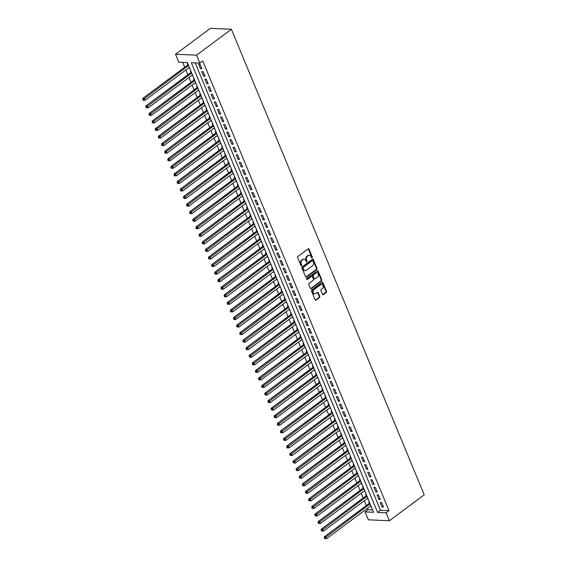 <?xml version="1.0" encoding="UTF-8"?>
<svg xmlns="http://www.w3.org/2000/svg" width="567" height="567" viewBox="0 0 567 567"><rect width="100%" height="100%" fill="white"/><g stroke="black" fill="none" stroke-linecap="round" stroke-linejoin="round"><path stroke-width="0.85" d="M312.141 257.886A0.595 0.454 92.5 0 0 312.318 257.064L309.058 249.182A0.858 0.645 92.5 0 0 308.179 248.863L297.923 256.49A0.858 0.645 92.5 0 0 297.661 257.659L300.921 265.54A0.595 0.454 92.5 0 0 301.722 264.945L301.297 263.924A2.736 2.07 92.5 0 1 302.14 260.196L302.998 259.558A2.736 2.07 92.5 0 1 304.096 259.204A2.736 2.07 92.5 0 1 305.804 260.579L306.223 261.6A0.595 0.454 92.5 0 0 307.023 261.004L306.598 259.984A2.736 2.07 92.5 0 1 307.442 256.256L308.292 255.625A2.736 2.07 92.5 0 1 309.398 255.263A2.736 2.07 92.5 0 1 311.099 256.638L311.524 257.659A0.595 0.454 92.5 0 0 312.141 257.886M311.616 257.815A0.595 0.454 92.5 0 0 311.751 257.042L308.491 249.161A0.858 0.645 92.5 0 0 308.235 248.828M301.02 265.696A0.595 0.454 92.5 0 0 301.155 264.924L300.73 263.903L301.297 263.924M306.322 261.756A0.595 0.454 92.5 0 0 306.456 260.983L306.031 259.962L306.598 259.984M322.51 294.344A0.858 0.645 92.5 0 0 323.388 294.663L326.266 292.522A0.858 0.645 92.5 0 0 326.528 291.36L322.899 282.607A0.858 0.645 92.5 0 0 322.021 282.288L311.765 289.914A0.858 0.645 92.5 0 0 311.503 291.077L315.132 299.83A0.858 0.645 92.5 0 0 316.003 300.149L319.483 297.569A0.858 0.645 92.5 0 0 319.745 296.399L318.193 292.657A0.858 0.645 92.5 0 0 317.314 292.338L315.592 293.621A2.289 1.729 92.5 0 1 314.671 293.919A2.289 1.729 92.5 0 1 313.076 292.182A2.289 1.729 92.5 0 1 313.948 289.652L320.702 284.627A2.289 1.729 92.5 0 1 321.624 284.329A2.289 1.729 92.5 0 1 323.211 286.066A2.289 1.729 92.5 0 1 322.347 288.596L321.22 289.432A0.858 0.645 92.5 0 0 320.957 290.602L322.51 294.344M195.183 62.887L380.492 510.272L389.019 510.633L386.113 512.795L389.401 520.733L424.236 494.835L231.386 29.257L210.357 28.35L175.522 54.248L178.811 62.179L187.337 62.547L373.61 512.256L365.084 511.888L368.373 519.826L389.401 520.733M389.019 510.633L202.745 60.931L199.839 63.093L196.558 55.155L231.386 29.257M316.705 269.453A0.858 0.645 92.5 0 0 316.967 268.29L313.345 259.53A0.858 0.645 92.5 0 0 312.467 259.218L302.211 266.844A0.858 0.645 92.5 0 0 301.949 268.007L305.57 276.76A0.858 0.645 92.5 0 0 306.449 277.079L316.705 269.453L316.138 269.431A0.858 0.645 92.5 0 0 316.4 268.262L312.771 259.509A0.858 0.645 92.5 0 0 312.523 259.176M318.122 271.069L321.744 279.822A0.858 0.645 92.5 0 1 321.482 280.991L311.226 288.617A0.858 0.645 92.5 0 1 310.347 288.298L308.802 284.549A0.858 0.645 92.5 0 1 309.065 283.387L313.218 280.289A0.858 0.645 92.5 0 0 313.487 279.127L312.452 276.639A0.858 0.645 92.5 0 0 311.581 276.32L307.243 279.545A0.595 0.454 92.5 0 1 306.818 278.503L317.244 270.75A0.858 0.645 92.5 0 1 318.122 271.069L317.555 271.047L321.177 279.8L321.744 279.822M370.506 506.04L370.698 506.508L371.101 506.203M369.358 501.993L368.819 501.972L369.372 503.29M367.373 498.478L367.572 498.946L367.976 498.648M366.232 494.438L365.694 494.41L366.239 495.735M364.248 490.923L364.439 491.391L364.843 491.086M363.1 486.876L362.561 486.855L363.107 488.18M361.115 483.36L361.307 483.828L361.711 483.531M359.967 479.321L359.428 479.299L359.974 480.618M357.983 475.805L358.174 476.273L358.585 475.975M356.841 471.758L356.296 471.737L356.849 473.062M354.85 468.25L355.048 468.718L355.452 468.413M353.709 464.203L353.17 464.182L353.716 465.5M351.724 460.688L351.916 461.155L352.32 460.858M350.576 456.648L350.037 456.619L350.583 457.945M348.592 453.132L348.783 453.6L349.187 453.295M347.443 449.085L346.905 449.064L347.458 450.389M345.459 445.57L345.657 446.038L346.061 445.74M344.318 441.53L343.779 441.509L344.325 442.827M342.333 438.015L342.525 438.482L342.929 438.185M341.185 433.975L340.647 433.946L341.192 435.272M339.201 430.459L339.392 430.927L339.796 430.622M338.052 426.412L337.514 426.391L338.06 427.709M336.068 422.897L336.259 423.365L336.67 423.067M334.927 418.857L334.381 418.829L334.934 420.154M332.935 415.342L333.134 415.809L333.538 415.505M331.794 411.295L331.256 411.273L331.801 412.599M329.81 407.779L330.001 408.247L330.405 407.949M328.662 403.739L328.123 403.718L328.669 405.036M326.677 400.224L326.868 400.692L327.272 400.394M325.529 396.184L324.99 396.156L325.543 397.481M323.544 392.669L323.743 393.137L324.147 392.832M322.403 388.622L321.865 388.601L322.41 389.919M320.419 385.106L320.61 385.574L321.014 385.276M319.271 381.067L318.732 381.038L319.278 382.364M317.286 377.551L317.477 378.019L317.881 377.714M316.138 373.504L315.599 373.483L316.145 374.808M314.153 369.989L314.345 370.464L314.756 370.159M313.012 365.949L312.467 365.928L313.019 367.246M311.021 362.433L311.219 362.901L311.623 362.604M309.88 358.394L309.341 358.365L309.887 359.691M307.895 354.878L308.087 355.346L308.491 355.041M306.747 350.831L306.208 350.81L306.754 352.135M304.762 347.316L304.954 347.784L305.358 347.486M303.614 343.276L303.076 343.255L303.628 344.573M301.63 339.761L301.828 340.228L302.232 339.924M300.489 335.714L299.95 335.692L300.496 337.018M298.504 332.205L298.696 332.673L299.1 332.368M297.356 328.158L296.817 328.137L297.363 329.455M295.372 324.643L295.563 325.111L295.967 324.813M294.223 320.603L293.685 320.575L294.23 321.9M292.239 317.088L292.43 317.555L292.841 317.251M291.098 313.041L290.552 313.019L291.105 314.345M289.106 309.525L289.305 309.993L289.709 309.695M287.965 305.485L287.426 305.464L287.972 306.782M285.981 301.97L286.172 302.438L286.576 302.14M284.832 297.923L284.294 297.902L284.84 299.227M282.848 294.415L283.039 294.883L283.443 294.578M281.7 290.368L281.161 290.347L281.714 291.665M279.715 286.852L279.914 287.32L280.318 287.022M278.574 282.813L278.036 282.784L278.581 284.11M276.59 279.297L276.781 279.765L277.185 279.46M275.442 275.25L274.903 275.229L275.449 276.554M273.457 271.735L273.648 272.203L274.052 271.905M272.309 267.695L271.77 267.674L272.316 268.992M270.324 264.179L270.516 264.647L270.927 264.35M269.183 260.133L268.638 260.111L269.19 261.437M267.192 256.624L267.39 257.092L267.794 256.787M266.051 252.577L265.512 252.556L266.058 253.874M264.066 249.062L264.257 249.53L264.661 249.232M262.918 245.022L262.379 244.994L262.925 246.319M260.933 241.507L261.125 241.974L261.529 241.67M259.785 237.46L259.247 237.438L259.799 238.764M257.801 233.944L257.999 234.412L258.403 234.114M256.66 229.904L256.121 229.883L256.667 231.201M254.675 226.389L254.867 226.857L255.27 226.559M253.527 222.349L252.988 222.321L253.534 223.646M251.542 218.834L251.734 219.301L252.138 218.997M250.394 214.787L249.856 214.765L250.401 216.084M248.41 211.271L248.601 211.739L249.012 211.441M247.269 207.231L246.723 207.203L247.276 208.528M245.277 203.716L245.476 204.184L245.88 203.879M244.136 199.669L243.597 199.648L244.143 200.973M242.152 196.154L242.343 196.621L242.747 196.324M241.003 192.114L240.465 192.093L241.01 193.411M239.019 188.598L239.21 189.066L239.614 188.768M237.871 184.558L237.332 184.53L237.885 185.856M235.886 181.043L236.085 181.511L236.489 181.206M234.745 176.996L234.206 176.975L234.752 178.293M232.761 173.481L232.952 173.949L233.356 173.651M231.612 169.441L231.074 169.413L231.62 170.738M229.628 165.925L229.819 166.393L230.223 166.088M228.48 161.879L227.941 161.857L228.487 163.183M226.495 158.363L226.687 158.838L227.098 158.533M225.354 154.323L224.808 154.302L225.361 155.62M223.363 150.808L223.561 151.276L223.965 150.978M222.221 146.768L221.683 146.74L222.229 148.065M220.237 143.253L220.428 143.72L220.832 143.416M219.089 139.206L218.55 139.184L219.096 140.51M217.104 135.69L217.296 136.158L217.7 135.86M215.956 131.65L215.417 131.629L215.97 132.947M213.972 128.135L214.17 128.603L214.574 128.298M212.831 124.088L212.292 124.067L212.838 125.392M210.846 120.58L211.037 121.047L211.441 120.743M209.698 116.533L209.159 116.511L209.705 117.83M207.713 113.017L207.905 113.485L208.309 113.187M206.565 108.977L206.027 108.949L206.572 110.274M204.581 105.462L204.772 105.93L205.183 105.625M203.44 101.415L202.894 101.394L203.447 102.719M201.448 97.9L201.646 98.367L202.05 98.07M200.307 93.86L199.768 93.838L200.314 95.157M198.322 90.344L198.514 90.812L198.918 90.514M197.174 86.297L196.636 86.276L197.181 87.602M195.19 82.789L195.381 83.257L195.785 82.952M194.042 78.742L193.503 78.721L194.056 80.039M192.057 75.227L192.256 75.694L192.66 75.397M190.916 71.187L190.377 71.159L190.923 72.484M201.909 68.692L200.031 64.156L198.613 64.092L200.491 68.628L201.909 68.692M205.041 76.247L203.163 71.711L201.746 71.655L203.624 76.184L205.041 76.247M208.174 83.803L206.296 79.274L204.871 79.21L206.749 83.746L208.174 83.803M211.307 91.365L209.421 86.829L208.004 86.765L209.882 91.301L211.307 91.365M214.432 98.92L212.554 94.384L211.137 94.328L213.015 98.864L214.432 98.92M217.565 106.483L215.687 101.947L214.262 101.883L216.14 106.419L217.565 106.483M220.698 114.038L218.819 109.502L217.395 109.445L219.273 113.974L220.698 114.038M223.823 121.593L221.945 117.064L220.528 117L222.406 121.536L223.823 121.593M226.956 129.156L225.078 124.62L223.66 124.556L225.538 129.092L226.956 129.156M230.089 136.711L228.21 132.175L226.786 132.118L228.664 136.654L230.089 136.711M233.221 144.273L231.336 139.737L229.918 139.673L231.797 144.209L233.221 144.273M236.347 151.828L234.469 147.292L233.051 147.236L234.929 151.765L236.347 151.828M239.48 159.384L237.601 154.855L236.177 154.791L238.055 159.327L239.48 159.384M242.612 166.946L240.734 162.41L239.309 162.346L241.188 166.882L242.612 166.946M245.738 174.501L243.86 169.965L242.442 169.909L244.32 174.445L245.738 174.501M248.87 182.064L246.992 177.528L245.575 177.464L247.453 182L248.87 182.064M252.003 189.619L250.125 185.083L248.7 185.026L250.579 189.555L252.003 189.619M255.136 197.174L253.251 192.645L251.833 192.582L253.711 197.118L255.136 197.174M258.261 204.737L256.383 200.201L254.966 200.137L256.844 204.673L258.261 204.737M261.394 212.292L259.516 207.756L258.091 207.699L259.969 212.235L261.394 212.292M264.527 219.854L262.649 215.318L261.224 215.254L263.102 219.79L264.527 219.854M267.652 227.41L265.774 222.874L264.357 222.81L266.235 227.346L267.652 227.41M270.785 234.965L268.907 230.436L267.489 230.372L269.368 234.908L270.785 234.965M273.918 242.527L272.04 237.991L270.615 237.927L272.493 242.463L273.918 242.527M277.05 250.082L275.165 245.546L273.748 245.49L275.626 250.019L277.05 250.082M280.176 257.645L278.298 253.109L276.88 253.045L278.758 257.581L280.176 257.645M283.309 265.2L281.43 260.664L280.006 260.6L281.884 265.136L283.309 265.2M286.441 272.755L284.563 268.219L283.139 268.163L285.017 272.699L286.441 272.755M289.567 280.318L287.689 275.782L286.271 275.718L288.149 280.254L289.567 280.318M292.7 287.873L290.821 283.337L289.404 283.28L291.282 287.809L292.7 287.873M295.832 295.428L293.954 290.899L292.529 290.836L294.408 295.372L295.832 295.428M298.965 302.991L297.08 298.455L295.662 298.391L297.54 302.927L298.965 302.991M302.091 310.546L300.212 306.01L298.795 305.953L300.673 310.489L302.091 310.546M305.223 318.108L303.345 313.572L301.92 313.508L303.799 318.044L305.223 318.108M308.356 325.664L306.478 321.128L305.053 321.071L306.931 325.6L308.356 325.664M311.481 333.219L309.603 328.69L308.186 328.626L310.064 333.162L311.481 333.219M314.614 340.781L312.736 336.245L311.318 336.181L313.197 340.717L314.614 340.781M317.747 348.336L315.869 343.8L314.444 343.744L316.322 348.28L317.747 348.336M320.879 355.899L318.994 351.363L317.577 351.299L319.455 355.835L320.879 355.899M324.005 363.454L322.127 358.918L320.709 358.861L322.588 363.39L324.005 363.454M327.138 371.009L325.26 366.48L323.835 366.417L325.713 370.953L327.138 371.009M330.27 378.572L328.392 374.036L326.968 373.972L328.846 378.508L330.27 378.572M333.396 386.127L331.518 381.591L330.1 381.534L331.978 386.07L333.396 386.127M336.529 393.689L334.65 389.153L333.233 389.09L335.111 393.626L336.529 393.689M339.661 401.245L337.783 396.709L336.359 396.652L338.237 401.181L339.661 401.245M342.794 408.8L340.909 404.271L339.491 404.207L341.369 408.743L342.794 408.8M345.92 416.362L344.041 411.826L342.624 411.762L344.502 416.298L345.92 416.362M349.052 423.918L347.174 419.382L345.75 419.325L347.628 423.861L349.052 423.918M352.185 431.48L350.307 426.944L348.882 426.88L350.76 431.416L352.185 431.48M355.311 439.035L353.432 434.499L352.015 434.435L353.893 438.971L355.311 439.035M358.443 446.59L356.565 442.062L355.148 441.998L357.026 446.534L358.443 446.59M361.576 454.153L359.698 449.617L358.273 449.553L360.151 454.089L361.576 454.153M364.709 461.708L362.823 457.172L361.406 457.115L363.284 461.644L364.709 461.708M367.834 469.27L365.956 464.734L364.538 464.671L366.417 469.207L367.834 469.27M370.967 476.826L369.089 472.29L367.664 472.226L369.542 476.762L370.967 476.826M374.1 484.381L372.221 479.845L370.797 479.788L372.675 484.324L374.1 484.381M377.225 491.943L375.347 487.407L373.929 487.344L375.808 491.88L377.225 491.943M380.358 499.499L378.48 494.963L377.062 494.906L378.94 499.435L380.358 499.499M380.188 502.461L382.066 506.997L383.49 507.054L381.612 502.525L380.188 502.461M182.68 62.349L184.7 67.225M185.834 69.968L187.826 74.787M188.967 77.53L190.959 82.343M192.093 85.085L194.091 89.898M195.225 92.648L197.217 97.46M198.358 100.203L200.349 105.015M201.491 107.758L203.482 112.578M204.616 115.321L206.615 120.133M207.749 122.876L209.74 127.688M210.881 130.438L212.873 135.251M214.007 137.994L216.006 142.806M217.14 145.549L219.131 150.368M220.272 153.111L222.264 157.924M223.405 160.667L225.397 165.479M226.531 168.222L228.529 173.041M229.663 175.784L231.655 180.597M232.796 183.339L234.788 188.152M235.922 190.902L237.92 195.714M239.054 198.457L241.046 203.269M242.187 206.012L244.179 210.832M245.32 213.575L247.311 218.387M248.445 221.13L250.444 225.942M251.578 228.692L253.569 233.505M254.711 236.248L256.702 241.06M257.836 243.803L259.835 248.622M260.969 251.365L262.96 256.178M264.102 258.921L266.093 263.733M267.234 266.483L269.226 271.295M270.36 274.038L272.358 278.851M273.492 281.593L275.484 286.413M276.625 289.156L278.617 293.968M279.751 296.711L281.749 301.524M282.883 304.273L284.875 309.086M286.016 311.829L288.008 316.641M289.149 319.384L291.14 324.204M292.274 326.946L294.273 331.759M295.407 334.502L297.399 339.314M298.54 342.064L300.531 346.876M301.665 349.619L303.664 354.432M304.798 357.175L306.79 361.994M307.931 364.737L309.922 369.549M311.063 372.292L313.055 377.105M314.189 379.847L316.188 384.667M317.322 387.41L319.313 392.222M320.454 394.965L322.446 399.778M323.58 402.527L325.578 407.34M326.712 410.083L328.704 414.895M329.845 417.638L331.837 422.458M332.978 425.2L334.969 430.013M336.103 432.756L338.102 437.568M339.236 440.318L341.228 445.13M342.369 447.873L344.36 452.686M345.494 455.429L347.493 460.248M348.627 462.991L350.619 467.803M351.76 470.546L353.751 475.359M354.892 478.109L356.884 482.921M358.018 485.664L360.017 490.476M361.151 493.219L363.142 498.039M364.283 500.781L366.275 505.594M367.409 508.337L367.99 509.726L372.647 509.931M187.783 63.624L187.245 63.603L187.79 64.929M188.931 67.671L189.662 68.16M192.256 75.694L192.794 75.716M195.381 83.257L195.92 83.278M198.514 90.812L199.052 90.833M201.646 98.367L202.185 98.396M204.772 105.93L205.318 105.951M207.905 113.485L208.443 113.506M211.037 121.047L211.576 121.069M214.17 128.603L214.709 128.624M217.296 136.158L217.834 136.186M220.428 143.72L220.967 143.742M223.561 151.276L224.1 151.297M226.687 158.838L227.232 158.859M229.819 166.393L230.358 166.415M232.952 173.949L233.491 173.977M236.085 181.511L236.623 181.532M239.21 189.066L239.749 189.087M242.343 196.621L242.882 196.65M245.476 204.184L246.014 204.205M248.601 211.739L249.147 211.767M251.734 219.301L252.272 219.323M254.867 226.857L255.405 226.878M257.999 234.412L258.538 234.44M261.125 241.974L261.663 241.996M264.257 249.53L264.796 249.558M267.39 257.092L267.929 257.113M270.516 264.647L271.061 264.669M273.648 272.203L274.187 272.231M276.781 279.765L277.32 279.786M279.914 287.32L280.452 287.341M283.039 294.883L283.578 294.904M286.172 302.438L286.711 302.459M289.305 309.993L289.843 310.021M292.43 317.555L292.976 317.577M295.563 325.111L296.102 325.132M298.696 332.673L299.234 332.694M301.828 340.228L302.367 340.25M304.954 347.784L305.493 347.812M308.087 355.346L308.625 355.367M311.219 362.901L311.758 362.923M314.345 370.464L314.891 370.485M317.477 378.019L318.016 378.04M320.61 385.574L321.149 385.603M323.743 393.137L324.281 393.158M326.868 400.692L327.407 400.713M330.001 408.247L330.54 408.275M333.134 415.809L333.672 415.831M336.259 423.365L336.805 423.393M339.392 430.927L339.931 430.948M342.525 438.482L343.063 438.504M345.657 446.038L346.196 446.066M348.783 453.6L349.322 453.621M351.916 461.155L352.454 461.184M355.048 468.718L355.587 468.739M358.174 476.273L358.72 476.294M361.307 483.828L361.845 483.857M364.439 491.391L364.978 491.412M367.572 498.946L368.111 498.967M370.698 506.508L371.236 506.529M367.99 509.726L365.084 511.888M199.839 63.093L191.313 62.724L377.587 512.426L386.113 512.795M196.558 55.155L175.522 54.248M380.492 510.272L377.587 512.426M189.123 68.139L189.527 67.834M200.491 68.628L201.554 67.834M203.624 76.184L204.687 75.397M206.749 83.746L207.82 82.952M209.882 91.301L210.952 90.507M213.015 98.864L214.078 98.07M216.14 106.419L217.211 105.625M219.273 113.974L220.343 113.18M222.406 121.536L223.469 120.743M225.538 129.092L226.602 128.298M228.664 136.654L229.734 135.86M231.797 144.209L232.867 143.416M234.929 151.765L235.992 150.971M238.055 159.327L239.125 158.533M241.188 166.882L242.258 166.088M244.32 174.445L245.383 173.651M247.453 182L248.516 181.206M250.579 189.555L251.649 188.761M253.711 197.118L254.781 196.324M256.844 204.673L257.907 203.879M259.969 212.235L261.04 211.441M263.102 219.79L264.172 218.997M266.235 227.346L267.298 226.552M269.368 234.908L270.431 234.114M272.493 242.463L273.563 241.67M275.626 250.019L276.696 249.232M278.758 257.581L279.822 256.787M281.884 265.136L282.954 264.342M285.017 272.699L286.087 271.905M288.149 280.254L289.213 279.46M291.282 287.809L292.345 287.022M294.408 295.372L295.478 294.578M297.54 302.927L298.611 302.133M300.673 310.489L301.736 309.695M303.799 318.044L304.869 317.251M306.931 325.6L308.001 324.806M310.064 333.162L311.127 332.368M313.197 340.717L314.26 339.924M316.322 348.28L317.392 347.486M319.455 355.835L320.525 355.041M322.588 363.39L323.651 362.596M325.713 370.953L326.783 370.159M328.846 378.508L329.916 377.714M331.978 386.07L333.042 385.276M335.111 393.626L336.174 392.832M338.237 401.181L339.307 400.387M341.369 408.743L342.44 407.949M344.502 416.298L345.565 415.505M347.628 423.861L348.698 423.067M350.76 431.416L351.831 430.622M353.893 438.971L354.956 438.178M357.026 446.534L358.089 445.74M360.151 454.089L361.222 453.295M363.284 461.644L364.354 460.858M366.417 469.207L367.48 468.413M369.542 476.762L370.612 475.968M372.675 484.324L373.745 483.531M375.808 491.88L376.871 491.086M378.94 499.435L380.003 498.648M382.066 506.997L383.136 506.203M309.398 255.263L308.824 255.242A2.736 2.07 92.5 0 0 307.725 255.597L308.292 255.625M306.031 259.962A2.736 2.07 92.5 0 1 306.867 256.234L307.725 255.597M304.096 259.204L303.529 259.176A2.736 2.07 92.5 0 0 302.424 259.537L302.998 259.558M300.73 263.903A2.736 2.07 92.5 0 1 301.573 260.175L302.424 259.537M305.826 277.093A0.858 0.645 92.5 0 0 305.882 277.057L316.138 269.431M312.885 260.94A0.595 0.454 92.5 0 0 312.268 260.721L303.267 267.411A0.595 0.454 92.5 0 0 303.083 268.226L303.529 269.304A2.736 2.07 92.5 0 0 305.23 270.679A2.736 2.07 92.5 0 0 306.336 270.324L312.488 265.746A2.736 2.07 92.5 0 0 313.331 262.018L312.885 260.94M312.176 260.714A0.595 0.454 92.5 0 0 311.701 260.692L312.268 260.721M305.23 270.679L304.663 270.657A2.736 2.07 92.5 0 1 302.962 269.282L302.516 268.205A0.595 0.454 92.5 0 1 302.7 267.39L311.701 260.692M310.603 288.624A0.858 0.645 92.5 0 0 310.659 288.589L320.915 280.963A0.858 0.645 92.5 0 0 321.177 279.8M311.921 276.214L311.354 276.186A0.858 0.645 92.5 0 0 311.007 276.299L306.733 279.481M317.541 277.086A2.289 1.729 92.5 0 0 318.406 274.548A2.289 1.729 92.5 0 0 316.811 272.812A2.289 1.729 92.5 0 0 315.897 273.117L313.516 274.882A0.858 0.645 92.5 0 0 313.253 276.051L314.281 278.532A0.858 0.645 92.5 0 0 315.16 278.851L317.541 277.086M316.811 272.812L316.244 272.791A2.289 1.729 92.5 0 0 315.323 273.088L315.897 273.117M314.813 278.964L314.246 278.936A0.858 0.645 92.5 0 1 313.714 278.51L312.686 276.023A0.858 0.645 92.5 0 1 312.949 274.86L315.323 273.088M321.624 284.329L321.05 284.308A2.289 1.729 92.5 0 0 320.135 284.606L320.702 284.627M314.671 293.919L314.104 293.89A2.289 1.729 92.5 0 1 312.509 292.161A2.289 1.729 92.5 0 1 313.381 289.624L320.135 284.606M315.38 300.163A0.858 0.645 92.5 0 0 315.436 300.127L318.916 297.54A0.858 0.645 92.5 0 0 319.178 296.378L317.626 292.629A0.858 0.645 92.5 0 0 317.371 292.303M322.758 294.677A0.858 0.645 92.5 0 0 322.814 294.642L325.692 292.501A0.858 0.645 92.5 0 0 325.954 291.339L322.332 282.579A0.858 0.645 92.5 0 0 322.077 282.253M188.194 64.624L142.856 98.332L144.28 98.396L145.06 100.281L189.335 67.367M188.549 65.481L143.331 99.501L142.764 99.48L143.075 100.231L143.642 100.26L143.331 99.501M145.06 100.281L143.642 100.26M142.764 99.48L142.856 98.332M191.327 72.179L145.988 105.887L147.413 105.951L148.193 107.843L192.461 74.929M191.681 73.037L146.463 107.064L145.896 107.035L146.208 107.794L146.775 107.815L146.463 107.064M148.193 107.843L146.775 107.815M145.896 107.035L145.988 105.887M194.46 79.741L149.121 113.45L150.538 113.506L151.325 115.399L195.594 82.484M194.814 80.592L149.596 114.619L149.029 114.591L149.341 115.349L149.908 115.377L149.596 114.619M151.325 115.399L149.908 115.377M149.029 114.591L149.121 113.45M197.585 87.297L152.247 121.005L153.671 121.069L154.451 122.954L198.726 90.04M197.94 88.154L152.721 122.174L152.154 122.153L152.466 122.911L153.04 122.933L152.721 122.174M154.451 122.954L153.04 122.933M152.154 122.153L152.247 121.005M200.718 94.859L155.379 128.567L156.804 128.624L157.583 130.516L201.859 97.602M201.072 95.71L155.854 129.737L155.287 129.708L155.599 130.467L156.166 130.488L155.854 129.737M157.583 130.516L156.166 130.488M155.287 129.708L155.379 128.567M203.851 102.414L158.512 136.123L159.929 136.186L160.716 138.072L204.985 105.157M204.205 103.272L158.987 137.292L158.42 137.271L158.732 138.022L159.299 138.05L158.987 137.292M160.716 138.072L159.299 138.05M158.42 137.271L158.512 136.123M206.983 109.97L161.645 143.678L163.062 143.742L163.849 145.634L208.117 112.72M207.338 110.827L162.119 144.854L161.545 144.826L161.864 145.584L162.431 145.606L162.119 144.854M163.849 145.634L162.431 145.606M161.545 144.826L161.645 143.678M210.109 117.532L164.77 151.24L166.195 151.297L166.974 153.189L211.25 120.275M210.463 118.383L165.245 152.41L164.678 152.381L164.99 153.14L165.557 153.168L165.245 152.41M166.974 153.189L165.557 153.168M164.678 152.381L164.77 151.24M213.242 125.087L167.903 158.795L169.327 158.859L170.107 160.745L214.376 127.83M213.596 125.945L168.378 159.965L167.811 159.944L168.123 160.695L168.69 160.723L168.378 159.965M170.107 160.745L168.69 160.723M167.811 159.944L167.903 158.795M216.374 132.65L171.036 166.351L172.453 166.415L173.24 168.307L217.508 135.393M216.729 133.5L171.51 167.527L170.943 167.499L171.255 168.257L171.822 168.279L171.51 167.527M173.24 168.307L171.822 168.279M170.943 167.499L171.036 166.351M219.5 140.205L174.161 173.913L175.586 173.977L176.365 175.862L220.641 142.948M219.854 141.063L174.636 175.083L174.069 175.061L174.381 175.813L174.955 175.841L174.636 175.083M176.365 175.862L174.955 175.841M174.069 175.061L174.161 173.913M222.633 147.76L177.294 181.468L178.718 181.532L179.498 183.424L223.774 150.51M222.987 148.618L177.769 182.638L177.202 182.617L177.514 183.375L178.081 183.396L177.769 182.638M179.498 183.424L178.081 183.396M177.202 182.617L177.294 181.468M225.765 155.323L180.426 189.031L181.844 189.087L182.631 190.98L226.899 158.065M226.12 156.173L180.901 190.2L180.334 190.172L180.646 190.93L181.213 190.959L180.901 190.2M182.631 190.98L181.213 190.959M180.334 190.172L180.426 189.031M228.898 162.878L183.559 196.586L184.977 196.65L185.763 198.535L230.032 165.621M229.252 163.735L184.034 197.755L183.46 197.734L184.346 198.514L184.034 197.755M185.763 198.535L184.346 198.514M183.46 197.734L183.559 196.586M232.023 170.44L186.685 204.141L188.109 204.205L188.889 206.097L233.165 173.183M232.378 171.291L187.16 205.318L186.593 205.289L186.904 206.048L187.471 206.069L187.16 205.318M188.889 206.097L187.471 206.069M186.593 205.289L186.685 204.141M235.156 177.995L189.817 211.704L191.242 211.767L192.022 213.653L236.29 180.738M235.511 178.853L190.292 212.873L189.725 212.852L190.037 213.603L190.604 213.631L190.292 212.873M192.022 213.653L190.604 213.631M189.725 212.852L189.817 211.704M238.289 185.551L192.95 219.259L194.368 219.323L195.154 221.208L239.423 188.301M238.643 186.408L193.425 220.428L192.858 220.407L193.17 221.165L193.737 221.187L193.425 220.428M195.154 221.208L193.737 221.187M192.858 220.407L192.95 219.259M241.414 193.113L196.076 226.821L197.5 226.878L198.28 228.77L242.556 195.856M241.769 193.964L196.551 227.991L195.984 227.962L196.295 228.721L196.869 228.742L196.551 227.991M198.28 228.77L196.869 228.742M195.984 227.962L196.076 226.821M244.547 200.668L199.208 234.377L200.633 234.44L201.413 236.326L245.688 203.411M244.901 201.526L199.683 235.546L199.116 235.525L199.428 236.276L199.995 236.304L199.683 235.546M201.413 236.326L199.995 236.304M199.116 235.525L199.208 234.377M247.68 208.231L202.341 241.932L203.759 241.996L204.545 243.888L248.814 210.974M248.034 209.081L202.816 243.108L202.249 243.08L202.561 243.838L203.128 243.86L202.816 243.108M204.545 243.888L203.128 243.86M202.249 243.08L202.341 241.932M250.812 215.786L205.474 249.494L206.891 249.551L207.678 251.443L251.946 218.529M251.167 216.644L205.949 250.664L205.374 250.642L206.26 251.422L205.949 250.664M207.678 251.443L206.26 251.422M205.374 250.642L205.474 249.494M253.938 223.341L208.599 257.049L210.024 257.113L210.804 258.999L255.079 226.091M254.292 224.199L209.074 258.219L208.507 258.198L208.819 258.956L209.386 258.977L209.074 258.219M210.804 258.999L209.386 258.977M208.507 258.198L208.599 257.049M257.071 230.904L211.732 264.612L213.157 264.669L213.936 266.561L258.205 233.647M257.425 231.754L212.207 265.781L211.64 265.753L211.952 266.511L212.519 266.533L212.207 265.781M213.936 266.561L212.519 266.533M211.64 265.753L211.732 264.612M260.203 238.459L214.865 272.167L216.282 272.231L217.069 274.116L261.337 241.202M260.558 239.317L215.34 273.337L214.773 273.315L215.084 274.067L215.651 274.095L215.34 273.337M217.069 274.116L215.651 274.095M214.773 273.315L214.865 272.167M263.329 246.021L217.99 279.722L219.415 279.786L220.194 281.679L264.47 248.764M263.683 246.872L218.465 280.899L217.898 280.871L218.21 281.629L218.784 281.65L218.465 280.899M220.194 281.679L218.784 281.65M217.898 280.871L217.99 279.722M266.462 253.577L221.123 287.285L222.547 287.341L223.327 289.234L267.603 256.319M266.816 254.434L221.598 288.454L221.031 288.433L221.343 289.184L221.91 289.213L221.598 288.454M223.327 289.234L221.91 289.213M221.031 288.433L221.123 287.285M269.594 261.132L224.256 294.84L225.673 294.904L226.46 296.789L270.728 263.882M269.949 261.989L224.73 296.009L224.163 295.988L224.475 296.747L225.042 296.768L224.73 296.009M226.46 296.789L225.042 296.768M224.163 295.988L224.256 294.84M272.727 268.694L227.388 302.402L228.806 302.459L229.592 304.351L273.861 271.437M273.081 269.545L227.863 303.572L227.289 303.543L227.608 304.302L228.175 304.323L227.863 303.572M229.592 304.351L228.175 304.323M227.289 303.543L227.388 302.402M275.853 276.249L230.514 309.958L231.938 310.021L232.718 311.907L276.994 278.992M276.207 277.107L230.989 311.127L230.422 311.106L230.734 311.857L231.301 311.885L230.989 311.127M232.718 311.907L231.301 311.885M230.422 311.106L230.514 309.958M278.985 283.812L233.647 317.513L235.071 317.577L235.851 319.469L280.119 286.555M279.34 284.662L234.121 318.689L233.554 318.661L233.866 319.419L234.433 319.441L234.121 318.689M235.851 319.469L234.433 319.441M233.554 318.661L233.647 317.513M282.118 291.367L236.779 325.075L238.197 325.132L238.983 327.024L283.252 294.11M282.472 292.218L237.254 326.245L236.687 326.216L236.999 326.975L237.566 327.003L237.254 326.245M238.983 327.024L237.566 327.003M236.687 326.216L236.779 325.075M285.244 298.922L239.905 332.631L241.329 332.694L242.109 334.58L286.385 301.665M285.598 299.78L240.38 333.8L239.813 333.779L240.125 334.537L240.699 334.558L240.38 333.8M242.109 334.58L240.699 334.558M239.813 333.779L239.905 332.631M288.376 306.485L243.037 340.193L244.462 340.25L245.242 342.142L289.517 309.228M288.731 307.335L243.512 341.362L242.945 341.334L243.257 342.092L243.824 342.114L243.512 341.362M245.242 342.142L243.824 342.114M242.945 341.334L243.037 340.193M291.509 314.04L246.17 347.748L247.588 347.812L248.374 349.697L292.643 316.783M291.863 314.898L246.645 348.918L246.078 348.896L246.39 349.648L246.957 349.676L246.645 348.918M248.374 349.697L246.957 349.676M246.078 348.896L246.17 347.748M294.642 321.595L249.303 355.303L250.72 355.367L251.507 357.26L295.776 324.345M294.996 322.453L249.778 356.48L249.204 356.452L249.523 357.21L250.09 357.231L249.778 356.48M251.507 357.26L250.09 357.231M249.204 356.452L249.303 355.303M297.767 329.158L252.428 362.866L253.853 362.923L254.633 364.815L298.908 331.901M298.122 330.008L252.903 364.035L252.336 364.007L252.648 364.765L253.215 364.794L252.903 364.035M254.633 364.815L253.215 364.794M252.336 364.007L252.428 362.866M300.9 336.713L255.561 370.421L256.986 370.485L257.765 372.37L302.034 339.456M301.254 337.571L256.036 371.591L255.469 371.569L255.781 372.321L256.348 372.349L256.036 371.591M257.765 372.37L256.348 372.349M255.469 371.569L255.561 370.421M304.032 344.275L258.694 377.976L260.111 378.04L260.898 379.933L305.166 347.018M304.387 345.126L259.169 379.153L258.602 379.125L258.913 379.883L259.48 379.904L259.169 379.153M260.898 379.933L259.48 379.904M258.602 379.125L258.694 377.976M307.158 351.831L261.819 385.539L263.244 385.603L264.024 387.488L308.299 354.573M307.512 352.688L262.294 386.708L261.727 386.687L262.039 387.438L262.613 387.467L262.294 386.708M264.024 387.488L262.613 387.467M261.727 386.687L261.819 385.539M310.291 359.386L264.952 393.094L266.377 393.158L267.156 395.05L311.432 362.136M310.645 360.243L265.427 394.263L264.86 394.242L265.172 395.001L265.739 395.022L265.427 394.263M267.156 395.05L265.739 395.022M264.86 394.242L264.952 393.094M313.423 366.948L268.085 400.656L269.502 400.713L270.289 402.605L314.557 369.691M313.778 367.799L268.56 401.826L267.993 401.797L268.304 402.556L268.871 402.584L268.56 401.826M270.289 402.605L268.871 402.584M267.993 401.797L268.085 400.656M316.556 374.503L271.217 408.212L272.635 408.275L273.422 410.161L317.69 377.246M316.91 375.361L271.692 409.381L271.118 409.36L272.004 410.139L271.692 409.381M273.422 410.161L272.004 410.139M271.118 409.36L271.217 408.212M319.682 382.066L274.343 415.767L275.768 415.831L276.547 417.723L320.823 384.809M320.036 382.916L274.818 416.943L274.251 416.915L274.563 417.673L275.13 417.695L274.818 416.943M276.547 417.723L275.13 417.695M274.251 416.915L274.343 415.767M322.814 389.621L277.476 423.329L278.9 423.393L279.68 425.278L323.948 392.364M323.169 390.479L277.95 424.499L277.383 424.477L277.695 425.229L278.262 425.257L277.95 424.499M279.68 425.278L278.262 425.257M277.383 424.477L277.476 423.329M325.947 397.176L280.608 430.885L282.026 430.948L282.813 432.834L327.081 399.926M326.301 398.034L281.083 432.054L280.516 432.033L280.828 432.791L281.395 432.812L281.083 432.054M282.813 432.834L281.395 432.812M280.516 432.033L280.608 430.885M329.073 404.739L283.734 438.447L285.158 438.504L285.938 440.396L330.214 407.482M329.427 405.589L284.209 439.616L283.642 439.588L283.954 440.346L284.528 440.368L284.209 439.616M285.938 440.396L284.528 440.368M283.642 439.588L283.734 438.447M332.205 412.294L286.867 446.002L288.291 446.066L289.071 447.951L333.346 415.037M332.56 413.152L287.341 447.172L286.774 447.15L287.086 447.902L287.653 447.93L287.341 447.172M289.071 447.951L287.653 447.93M286.774 447.15L286.867 446.002M335.338 419.856L289.999 453.557L291.417 453.621L292.203 455.514L336.472 422.599M335.692 420.707L290.474 454.734L289.907 454.706L290.219 455.464L290.786 455.485L290.474 454.734M292.203 455.514L290.786 455.485M289.907 454.706L289.999 453.557M338.471 427.412L293.132 461.12L294.549 461.177L295.336 463.069L339.605 430.155M338.825 428.269L293.607 462.289L293.033 462.268L293.919 463.048L293.607 462.289M295.336 463.069L293.919 463.048M293.033 462.268L293.132 461.12M341.596 434.967L296.257 468.675L297.682 468.739L298.462 470.624L342.737 437.717M341.951 435.825L296.732 469.845L296.165 469.823L296.477 470.582L297.044 470.603L296.732 469.845M298.462 470.624L297.044 470.603M296.165 469.823L296.257 468.675M344.729 442.529L299.39 476.237L300.815 476.294L301.594 478.187L345.863 445.272M345.083 443.38L299.865 477.407L299.298 477.379L299.61 478.137L300.177 478.158L299.865 477.407M301.594 478.187L300.177 478.158M299.298 477.379L299.39 476.237M347.862 450.085L302.523 483.793L303.94 483.857L304.727 485.742L348.996 452.827M348.216 450.942L302.998 484.962L302.431 484.941L302.743 485.692L303.31 485.721L302.998 484.962M304.727 485.742L303.31 485.721M302.431 484.941L302.523 483.793M350.987 457.647L305.648 491.348L307.073 491.412L307.853 493.304L352.128 460.39M351.342 458.497L306.123 492.525L305.556 492.496L305.868 493.255L306.442 493.276L306.123 492.525M307.853 493.304L306.442 493.276M305.556 492.496L305.648 491.348M354.12 465.202L308.781 498.91L310.206 498.967L310.985 500.859L355.261 467.945M354.474 466.06L309.256 500.08L308.689 500.059L309.001 500.81L309.568 500.838L309.256 500.08M310.985 500.859L309.568 500.838M308.689 500.059L308.781 498.91M357.253 472.758L311.914 506.466L313.331 506.529L314.118 508.415L358.387 475.507M357.607 473.615L312.389 507.635L311.822 507.614L312.133 508.372L312.7 508.393L312.389 507.635M314.118 508.415L312.7 508.393M311.822 507.614L311.914 506.466M360.385 480.32L315.046 514.028L316.464 514.085L317.251 515.977L361.519 483.063M360.74 481.17L315.521 515.197L314.947 515.169L315.266 515.927L315.833 515.949L315.521 515.197M317.251 515.977L315.833 515.949M314.947 515.169L315.046 514.028M363.511 487.875L318.172 521.583L319.597 521.647L320.376 523.532L364.652 490.618M363.865 488.733L318.647 522.753L318.08 522.731L318.392 523.483L318.959 523.511L318.647 522.753M320.376 523.532L318.959 523.511M318.08 522.731L318.172 521.583M366.643 495.438L321.305 529.139L322.729 529.202L323.509 531.095L367.777 498.18M366.998 496.288L321.78 530.315L321.213 530.287L321.524 531.045L322.091 531.066L321.78 530.315M323.509 531.095L322.091 531.066M321.213 530.287L321.305 529.139M369.776 502.993L324.437 536.701L325.855 536.758L326.642 538.65L370.91 505.736M370.131 503.843L324.912 537.87L324.345 537.842L324.657 538.6L325.224 538.629L324.912 537.87M326.642 538.65L325.224 538.629M324.345 537.842L324.437 536.701M311.751 257.042L312.318 257.064M301.155 264.924L301.722 264.945M306.456 260.983L307.023 261.004M306.867 256.234L307.442 256.256M301.573 260.175L302.14 260.196M308.491 249.161L309.058 249.182M305.882 277.057L306.449 277.079M312.771 259.509L313.345 259.53M316.4 268.262L316.967 268.29M302.7 267.39L303.267 267.411M302.516 268.205L303.083 268.226M302.962 269.282L303.529 269.304M320.915 280.963L321.482 280.991M310.659 288.589L311.226 288.617M311.007 276.299L311.581 276.32M306.775 279.524L307.243 279.545M312.949 274.86L313.516 274.882M312.686 276.023L313.253 276.051M313.714 278.51L314.281 278.532M313.381 289.624L313.948 289.652M317.626 292.629L318.193 292.657M319.178 296.378L319.745 296.399M318.916 297.54L319.483 297.569M315.436 300.127L316.003 300.149M322.332 282.579L322.899 282.607M325.954 291.339L326.528 291.36M325.692 292.501L326.266 292.522M322.814 294.642L323.388 294.663M311.942 260.614L312.509 260.643"/></g></svg>
